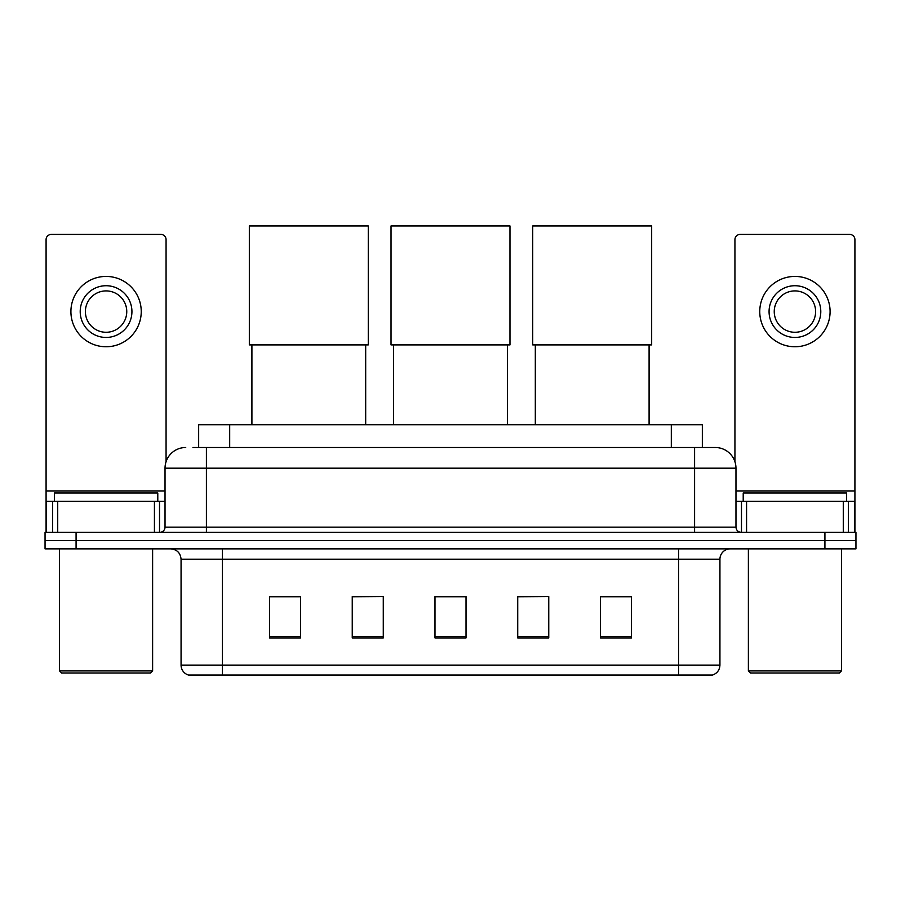 <?xml version="1.0" encoding="UTF-8"?>
<svg xmlns="http://www.w3.org/2000/svg" width="901" height="901" viewBox="0 0 901 901"><rect width="100%" height="100%" fill="white"/><g stroke="black" fill="none" stroke-linecap="round" stroke-linejoin="round"><path stroke-width="1.35" d="M198.659 447.504L198.659 424.743L702.341 424.743L702.341 447.504M193.433 447.504L708.04 447.504M192.96 447.504L206.408 447.504L206.408 468.182L165.029 468.182L165.029 527.141A5.169 5.169 0 0 1 159.86 532.311M185.719 447.504A20.689 20.689 0 0 0 165.029 468.182M715.281 447.504A20.689 20.689 0 0 1 735.971 468.182L694.592 468.182L694.592 447.504L714.966 447.504M735.971 468.182L735.971 527.141C736.275 530.284 737.998 532.007 741.14 532.311M76.078 532.311L45.05 532.311L45.05 540.589L76.078 540.589L45.05 540.589L45.05 548.867L76.078 548.867L76.078 540.589L824.922 540.589L76.078 540.589L76.078 532.311L824.922 532.311L824.922 540.589L855.95 540.589L824.922 540.589L824.922 548.867L76.078 548.867M824.922 548.867L855.95 548.867L855.95 532.311L824.922 532.311M719.933 665.118C719.651 670.074 717.173 673.385 712.488 675.052L678.566 675.052L678.566 665.118L719.933 665.118L719.933 559.206A10.339 10.339 0 0 1 730.283 548.867M678.566 675.052L188.512 675.052A10.339 10.339 0 0 1 181.067 665.118L181.067 559.206C180.448 552.921 177.001 549.475 170.717 548.867M631.5 637.919L631.5 596.541L600.471 596.541L600.471 637.919L631.5 637.919M548.754 637.919L548.754 596.541L517.726 596.541L517.726 637.919L548.754 637.919M300.529 637.919L300.529 596.541L269.5 596.541L269.5 637.919L300.529 637.919M383.274 637.919L383.274 596.541L352.246 596.541L352.246 637.919L383.274 637.919M466.02 637.919L466.02 596.541L434.98 596.541L434.98 637.919L466.02 637.919M181.067 665.118L222.434 665.118L222.434 675.052L208.446 675.052M659.96 675.052L241.04 675.052M383.274 596.541L352.246 596.755L383.274 596.541M548.754 596.541L517.726 596.755L548.754 596.541M466.02 596.755L434.98 596.755M300.529 596.755L269.5 596.755M631.5 596.755L600.471 596.755M154.431 532.311L154.431 501.283L57.72 501.283L57.72 532.311M166.066 461.729L166.066 239.598A5.169 5.169 0 0 0 160.896 234.429L51.256 234.429A5.169 5.169 0 0 0 46.086 239.598L46.086 501.283L57.72 501.283M154.431 501.283L165.029 501.283M46.086 532.311L46.086 501.283M106.07 285.73A25.859 25.859 0 0 0 80.212 311.588A25.859 25.859 0 0 0 106.07 337.447A25.859 25.859 0 0 0 131.929 311.588A25.859 25.859 0 0 0 106.07 285.73M106.07 290.91A20.689 20.689 0 0 0 85.392 311.588A20.689 20.689 0 0 0 106.07 332.278A20.689 20.689 0 0 0 126.759 311.588A20.689 20.689 0 0 0 106.07 290.91M106.07 346.761A35.162 35.162 0 0 0 141.243 311.588A35.162 35.162 0 0 0 106.07 276.427A35.162 35.162 0 0 0 70.909 311.588A35.162 35.162 0 0 0 106.07 346.761M150.546 672.979L61.595 672.979L59.534 670.907L152.618 670.907L150.546 672.979M59.534 548.867L59.534 670.907M152.618 548.867L152.618 670.907M157.788 501.283L157.788 493.005L54.364 493.005L54.364 501.283M251.908 344.892L251.908 424.743M365.682 344.892L365.682 424.743M249.329 225.948L368.272 225.948L368.272 344.892L249.329 344.892L249.329 225.948M393.613 344.892L393.613 424.743M507.387 344.892L507.387 424.743M391.023 225.948L509.977 225.948L509.977 344.892L391.023 344.892L391.023 225.948M535.318 344.892L535.318 424.743M649.092 344.892L649.092 424.743M532.728 225.948L651.671 225.948L651.671 344.892L532.728 344.892L532.728 225.948M843.28 532.311L843.28 501.283L746.569 501.283L746.569 532.311M854.914 532.311L854.914 501.283L854.914 532.311M843.28 501.283L854.914 501.283L854.914 239.598A5.169 5.169 0 0 0 849.744 234.429L740.104 234.429A5.169 5.169 0 0 0 734.934 239.598L734.934 461.729M735.971 501.283L746.569 501.283M794.93 285.73A25.859 25.859 0 0 0 769.071 311.588A25.859 25.859 0 0 0 794.93 337.447A25.859 25.859 0 0 0 820.788 311.588A25.859 25.859 0 0 0 794.93 285.73M794.93 290.91A20.689 20.689 0 0 0 774.241 311.588A20.689 20.689 0 0 0 794.93 332.278A20.689 20.689 0 0 0 815.608 311.588A20.689 20.689 0 0 0 794.93 290.91M794.93 346.761A35.162 35.162 0 0 0 830.091 311.588A35.162 35.162 0 0 0 794.93 276.427A35.162 35.162 0 0 0 759.757 311.588A35.162 35.162 0 0 0 794.93 346.761M839.405 672.979L750.454 672.979L748.382 670.907L841.466 670.907L839.405 672.979M748.382 548.867L748.382 670.907M841.466 548.867L841.466 670.907M846.636 501.283L846.636 493.005L743.212 493.005L743.212 501.283M229.687 447.504L229.687 424.743M671.313 447.504L671.313 424.743M206.408 532.311L206.408 527.141L735.971 527.141M165.029 527.141L206.408 527.141L206.408 468.182L694.592 468.182L694.592 532.311M678.566 548.867L678.566 559.206L181.067 559.206M719.933 559.206L678.566 559.206L678.566 665.118L222.434 665.118L222.434 548.867M466.02 636.478L434.98 636.478M383.274 636.478L352.246 636.478M300.529 636.478L269.5 636.478M548.754 636.478L517.726 636.478M631.5 636.478L600.471 636.478M165.029 490.944L46.086 490.944M159.522 501.283L159.522 532.311M46.165 501.283L46.165 532.311M52.63 532.311L52.63 501.283M854.914 490.944L735.971 490.944M854.835 532.311L854.835 501.283M848.37 501.283L848.37 532.311M741.478 532.311L741.478 501.283"/></g></svg>
